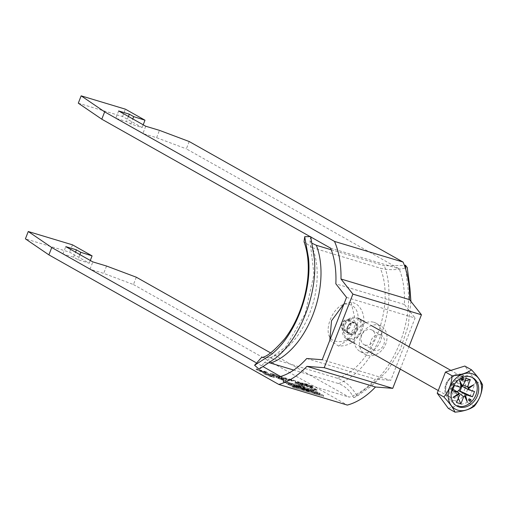 <?xml version="1.0" encoding="UTF-8"?>
<svg xmlns="http://www.w3.org/2000/svg" width="508" height="508" viewBox="0 0 508 508"><rect width="100%" height="100%" fill="white"/><g stroke="black" fill="none" stroke-linecap="round" stroke-linejoin="round"><path stroke-width="0.38" stroke-dasharray="2.54 1.91" d="M469.976 399.447A0.991 0.787 119.4 0 0 468.414 399.402A0.991 0.787 119.4 0 0 469.341 400.571M344.354 329.571A4.947 3.943 -60.6 0 1 342.335 323.844A4.947 3.943 -60.6 0 1 347.929 320.408A4.947 3.943 -60.6 0 1 349.949 326.136A4.947 3.943 -60.6 0 1 344.354 329.571M348.215 319.672A5.74 4.572 -60.6 0 1 348.958 319.989A5.74 4.572 -60.6 0 1 350.361 326.784A5.74 4.572 -60.6 0 1 344.068 330.308A5.74 4.572 -60.6 0 1 343.325 329.99A5.74 4.572 -60.6 0 1 341.928 323.196A5.74 4.572 -60.6 0 1 348.215 319.672M348.107 339.515A11.874 9.462 119.4 0 0 361.118 332.226A11.874 9.462 119.4 0 0 358.223 318.167A11.874 9.462 119.4 0 0 356.686 317.513A11.874 9.462 119.4 0 0 343.668 324.803A11.874 9.462 119.4 0 0 346.564 338.861A11.874 9.462 119.4 0 0 348.107 339.515M465.01 380.898L460.68 381.908L459.95 383.794A5.067 4.039 119.4 0 0 458.089 382.359A5.067 4.039 119.4 0 0 455.619 382.492A5.067 4.039 119.4 0 0 454.031 383.47A5.067 4.039 119.4 0 0 451.999 388.677A5.067 4.039 119.4 0 0 452.571 390.309A5.067 4.039 119.4 0 0 454.431 391.744A5.067 4.039 119.4 0 0 456.895 391.611M472.129 377.406A16.231 12.929 119.4 0 0 471.418 376.968A16.231 12.929 119.4 0 0 469.309 376.066A16.231 12.929 119.4 0 0 451.523 386.029A16.231 12.929 119.4 0 0 455.479 405.238A16.231 12.929 119.4 0 0 456.228 405.625M452.939 389.242L450.431 388.207L452.463 383L454.031 383.47L460.362 387.267M452.38 390.677L450.431 388.207M454.412 385.47L452.463 383M461.588 385.997L460.521 385.426L462.09 385.896L461.969 386.201M474.516 391.528L462.09 385.896M458.349 392.703L456.902 391.611L456.165 393.497L451.841 392.195L452.571 390.309L459.359 395.389M460.47 387.153A5.067 4.039 119.4 0 0 460.521 385.426A5.067 4.039 119.4 0 0 459.95 383.794L463.353 385.147M463.207 385.515L455.619 382.492L456.355 380.606L460.68 381.908M466.001 378.352L456.355 380.606M456.565 402.552L451.841 392.195M458.286 398.145L456.165 393.497M463.213 377.196L463.144 376.307L461.467 376.828L461.556 377.895M448.316 408.4L467.678 402.4L475.933 381.229L464.826 366.058M474.345 406.159L467.678 402.4M482.6 384.988L475.933 381.229M462.248 377.577L462.102 375.717L460.426 376.238L460.712 379.87L461.683 379.571M460.712 379.87L461.753 380.46M460.426 376.238L461.467 376.828M462.102 375.717L463.144 376.307M318.808 393.89L319.748 394.659L314.262 393.281L307.581 390.023L313.068 391.395L318.808 393.89M319.234 392.792L320.18 393.56L314.687 392.182L308.013 388.918L313.5 390.296L319.234 392.792M310.68 390.214L309.982 389.642L309.55 390.741L310.255 391.312C306.305 389.407 315.557 392.195 317.081 393.37L317.779 393.935L318.205 392.836L317.506 392.271C321.456 394.176 312.204 391.389 310.68 390.214C306.737 388.309 315.989 391.09 317.506 392.271M289.211 384.975C290.728 386.15 299.98 388.938 296.031 387.033C294.513 385.858 285.261 383.07 289.211 384.975L288.506 384.404L288.938 383.305L289.636 383.877C291.16 385.051 300.412 387.839 296.462 385.928C294.945 384.753 285.693 381.972 289.636 383.877M296.462 385.928L297.161 386.499L296.736 387.598L296.031 387.033M298.19 386.448L292.456 383.959L286.969 382.581L293.643 385.845L299.136 387.223L298.19 386.448M297.764 387.553L292.024 385.058L286.537 383.686L293.218 386.944L298.704 388.322L297.764 387.553M373.882 322.288A16.231 12.929 -60.6 0 1 375.99 323.183A16.231 12.929 -60.6 0 1 379.946 342.398A16.231 12.929 -60.6 0 1 362.16 352.355A16.231 12.929 -60.6 0 1 360.051 351.46A16.231 12.929 -60.6 0 1 356.095 332.245A16.231 12.929 -60.6 0 1 373.882 322.288M367.367 355.289A16.231 12.929 119.4 0 0 385.153 345.332A16.231 12.929 119.4 0 0 381.197 326.117A16.231 12.929 119.4 0 0 379.089 325.222A16.231 12.929 119.4 0 0 361.302 335.178A16.231 12.929 119.4 0 0 365.265 354.394A16.231 12.929 119.4 0 0 367.367 355.289M380.397 334.905A8.312 6.623 119.4 0 0 371.291 340.004A8.312 6.623 119.4 0 0 373.317 349.847A8.312 6.623 119.4 0 0 374.396 350.304A8.312 6.623 119.4 0 0 383.502 345.205A8.312 6.623 119.4 0 0 381.476 335.363A8.312 6.623 119.4 0 0 380.397 334.905M365.017 345.021A8.312 6.623 -60.6 0 1 363.938 344.564A8.312 6.623 -60.6 0 1 361.912 334.721A8.312 6.623 -60.6 0 1 371.024 329.622A8.312 6.623 -60.6 0 1 372.104 330.079A8.312 6.623 -60.6 0 1 374.129 339.922A8.312 6.623 -60.6 0 1 365.017 345.021M346.539 297.39L415.087 318.033L390.779 380.371L322.231 359.728M321.939 395.929L293.726 387.699L321.939 395.929L322.364 394.824L323.151 395.148L322.72 396.246M259.918 371.069L267.373 373.317L266.04 372.561L256.076 369.564L271.926 376.561L272.212 375.831L271.704 375.425L271.418 376.161C272.307 376.714 271.939 376.752 270.326 376.276L263.754 373.837L271.57 376.961L274.282 377.463L273.387 376.752L259.918 371.069L260.204 370.338L267.659 372.58L267.373 373.317M288.246 380.06L282.581 378.352L289.452 380.733L288.246 380.06L288.531 379.324L282.867 377.622L282.581 378.352M306.464 384.74L304.508 384.15L307.048 385.578L300.406 383.578L301.746 384.334L316.744 390.538L310.337 386.925L312.287 387.509L306.464 384.74L306.749 384.004L304.794 383.419L304.508 384.15M291.541 380.206L288.957 379.755L291.827 381.102L291.325 380.632L291.611 379.901L292.113 380.365L291.827 381.102C290.913 380.524 291.243 380.454 292.811 380.905L298.533 383.483L298.818 382.753L298.177 382.251L297.891 382.981C298.958 383.623 298.653 383.699 296.97 383.216L302.165 385.705L302.451 384.969L301.974 384.594L301.689 385.331L300.863 385.47L294.875 383.28L302 386.131C304.483 386.855 305.048 386.798 303.689 385.94L299.542 384.15C301.047 384.505 301.142 384.308 299.834 383.565L291.541 380.206L291.827 379.476L289.243 379.025L290.024 379.705L289.738 380.435M290.024 379.705L292.113 380.365C291.198 379.787 291.529 379.724 293.097 380.175L298.177 382.251C299.244 382.886 298.939 382.969 297.256 382.48L301.974 384.594L301.149 384.734L295.161 382.549L302.285 385.394C304.768 386.124 305.333 386.061 303.974 385.21L304.749 385.845L304.463 386.575L303.689 385.94L303.974 385.21L299.828 383.419L299.542 384.15M299.828 383.419L301.041 383.54L300.755 384.27L299.834 383.565L300.12 382.829L291.827 379.476M271.253 374.936L276.79 377.304L275.863 377.234L276.562 377.774L283.458 380.543C285.979 381.286 286.531 381.222 285.121 380.346L280.822 378.517L281.921 378.593L280.981 377.863L272.936 374.606L270.218 374.117L271.253 374.936L271.539 374.205L277.076 376.568L276.79 377.304M277.076 376.568L276.149 376.498L276.847 377.044L283.75 379.813C286.264 380.555 286.817 380.486 285.407 379.616L286.214 380.257L285.928 380.994L285.121 380.346L285.407 379.616L281.108 377.781L280.822 378.517M136.309 277.203L133.445 284.537L103.702 273.368L89.992 269.24L62.903 253.975L73.565 257.188L77.927 259.645L89.23 263.214L69.647 252.178L25.4 238.849M133.445 284.537L347.313 405.073M284.347 382.416L313.601 391.23L283.064 381.787L284.347 382.416L284.778 381.317L314.179 390.087L313.754 391.192M306.87 390.36L309.677 391.757L308.597 391.579L301.06 389.172L296.101 386.34L302.806 388.309A3.118 0.33 -158.7 0 1 305.86 389.465A3.118 0.33 -158.7 0 1 307.353 390.366A3.118 0.33 -158.7 0 1 306.87 390.36L307.302 389.261L310.102 390.652L302.73 388.582L302.304 389.68M189.205 141.529L186.347 148.863L399.161 268.808A79.165 47.085 106.8 0 1 404.393 304.476L415.087 318.033M400.253 369.119L408.965 346.767M270.58 352.882L349.123 397.148A79.165 47.085 -73.2 0 0 375.272 379.165L390.779 380.371M310.166 236.639L310.801 236.995M255.613 362.433L263.188 366.7M280.575 376.504L349.123 397.148M78.296 103.175L122.542 116.503L142.126 127.54L130.829 123.971L126.467 121.514L115.799 118.301L142.888 133.566L156.597 137.693L186.347 148.863M330.613 248.158L399.161 268.808M306.724 358.521L375.272 379.165M404.393 304.476L335.845 283.826M304.794 383.419L307.334 384.848L307.048 385.578M307.334 384.848L300.692 382.848L300.406 383.578M300.692 382.848L302.031 383.603L301.746 384.334M302.031 383.603L315.665 389.388L315.379 390.125M315.665 389.388L317.03 389.801L316.744 390.538M317.03 389.801L310.623 386.188L310.337 386.925M310.623 386.188L312.572 386.779L312.287 387.509M312.572 386.779L311.239 386.023L310.953 386.759M311.239 386.023L309.283 385.439L308.997 386.169M309.283 385.439L306.749 384.004M304.438 384.327L308.667 385.597L312.42 387.718L304.438 384.327L304.152 385.058L308.381 386.334L312.134 388.449L304.152 385.058M308.667 385.597L308.381 386.334M312.42 387.718L312.134 388.449M293.097 380.175L292.811 380.905M297.256 382.48L296.97 383.216M295.853 382.022L295.567 382.753M297.256 382.759L296.97 383.489M297.523 382.835L297.237 383.565M301.149 384.734L300.863 385.47M296.983 383.064L296.697 383.794M295.161 382.549L294.875 383.28M302.285 385.394L302 386.131M301.041 383.54L300.12 382.829M282.867 377.622L284.074 378.295L283.788 379.031M284.074 378.295L289.738 380.003L289.452 380.733M289.738 380.003L288.531 379.324M276.847 377.044L276.562 377.774M283.75 379.813L283.458 380.543M281.108 377.781L282.207 377.863L281.267 377.126L280.981 377.863M281.267 377.126L273.221 373.869L272.936 374.606M273.221 373.869L270.504 373.386L271.539 374.205M279.337 376.549L280.029 377.088L279.743 377.819L279.051 377.285C280.2 377.965 279.883 378.047 278.098 377.527L273.228 375.539L272.491 374.974L272.777 374.244L273.514 374.809C272.339 374.123 272.65 374.034 274.434 374.555L279.337 376.549C280.486 377.228 280.168 377.311 278.384 376.796L273.514 374.809L273.228 375.539C272.053 374.853 272.364 374.771 274.149 375.285L279.051 377.285L279.337 376.549M283.42 379.006L283.902 379.387L283.616 380.117L283.134 379.736C283.959 380.238 283.674 380.282 282.283 379.876L278.511 378.365L277.99 377.958L278.276 377.228L278.797 377.628C277.927 377.107 278.213 377.063 279.648 377.488L283.42 379.006C284.245 379.508 283.959 379.552 282.569 379.139L278.797 377.628L278.511 378.365C277.641 377.844 277.927 377.793 279.362 378.225L283.134 379.736L283.42 379.006M282.569 379.139L282.283 379.876M279.648 377.488L279.362 378.225M278.384 376.796L278.098 377.527M274.434 374.555L274.149 375.285M267.659 372.58L266.325 371.831L266.04 372.561M266.325 371.831L256.362 368.827L256.076 369.564M256.362 368.827L257.493 369.411L257.207 370.148M257.493 369.411L263.976 372.148L263.69 372.878M263.976 372.148L271.704 375.425C272.593 375.977 272.224 376.015 270.612 375.539L270.326 376.276M270.612 375.539L265.855 373.615L265.57 374.352M265.855 373.615L264.039 373.107L263.754 373.837M264.039 373.107L271.856 376.231L271.57 376.961M271.856 376.231L274.568 376.733L273.672 376.022L273.387 376.752M273.672 376.022L265.17 372.339L264.884 373.075M265.17 372.339L260.204 370.338M156.597 137.693L159.455 130.359M145.745 126.232L142.888 133.566M118.662 110.966L115.799 118.301M128.429 116.472L126.467 121.514M130.829 123.971L132.791 118.929M142.126 127.54L143.199 124.797M122.542 116.503L125.4 109.169M72.504 244.843L69.647 252.178M90.303 260.471L89.23 263.214M79.896 254.603L77.927 259.645M73.565 257.188L75.533 252.146M62.903 253.975L65.761 246.64M89.992 269.24L92.85 261.906M106.559 266.033L103.702 273.368M317.081 393.37C321.024 395.275 311.772 392.487 310.255 391.312M284.778 381.317L314.179 390.087M323.151 395.148L293.37 386.283L322.364 394.824M302.381 389.445L307.378 390.881L301.028 388.684L302.381 389.445L302.806 388.347L307.804 389.776L301.454 387.579L302.806 388.347M301.454 387.579L301.028 388.684M303.346 388.734L304.94 389.63L300.152 388.188L298.558 387.286L303.346 388.734L303.771 387.629L305.981 388.633L300.577 387.09L300.152 388.188M300.577 387.09L298.983 386.188L298.558 387.286M302.73 388.582L296.532 385.242L303.238 387.21A3.118 0.33 -158.7 0 1 306.286 388.366A3.118 0.33 -158.7 0 1 307.784 389.268A3.118 0.33 -158.7 0 1 307.302 389.261M298.983 386.188L303.771 387.629M344.056 303.752L351.085 302.425C360.896 302.939 366.357 316.782 362.845 327.45C358.432 339.935 350.349 346.139 338.582 346.081L329.819 340.271M349.834 338.614C360.921 340.36 366.217 319.107 354.952 318.408C343.884 316.662 338.557 337.915 349.834 338.614L338.582 346.081M351.301 319.24A7.918 6.306 119.4 0 0 342.849 325.901A7.918 6.306 119.4 0 0 347.237 334.264A7.918 6.306 119.4 0 0 355.683 327.609A7.918 6.306 119.4 0 0 351.301 319.24M337.071 341.395C318.751 340.36 331.788 302.984 347.174 304.051C367.29 306.057 357.251 345.148 337.071 341.395M347.669 327.089A6.134 4.889 119.4 0 0 349.383 333.858A6.134 4.889 119.4 0 0 357.118 329.933A6.134 4.889 119.4 0 0 355.403 323.171A6.134 4.889 119.4 0 0 347.669 327.089M344.545 325.33A6.134 4.889 119.4 0 0 346.259 332.099A6.134 4.889 119.4 0 0 353.993 328.174A6.134 4.889 119.4 0 0 352.279 321.405A6.134 4.889 119.4 0 0 344.545 325.33M331.235 249.771L384.289 265.748L404.412 265.424M405.835 269.685L407.702 286.087C412.909 321.583 394.722 368.402 368.49 386.664L353.714 397.65C349.904 390.55 344.786 385.845 338.372 383.521L293.732 370.078M353.714 397.65L357.124 396.132C352.101 387.179 345.51 381.222 337.337 378.27L269.399 357.803A67.291 40.024 -73.2 0 0 309.67 313.347A67.291 40.024 -73.2 0 0 312.331 247.694L380.27 268.154C388.734 270.345 397.732 270.148 407.245 267.57M312.331 247.694L304.057 241.795M310.718 236.633L309.994 240.703L312.141 243.326M259.055 369.138L264.096 362.915L269.278 362.763M269.399 357.803L261.487 357.511M410.928 301.415L408.21 325.945L400.164 349.866L387.687 370.516L372.059 385.553L357.124 396.132M354.755 322.466A6.528 5.201 119.4 0 0 347.364 327A6.528 5.201 119.4 0 0 350.037 334.562A6.528 5.201 119.4 0 0 357.422 330.029A6.528 5.201 119.4 0 0 354.755 322.466M349.904 333.597A5.74 4.572 -60.6 0 1 349.161 333.28A5.74 4.572 -60.6 0 1 347.758 326.485A5.74 4.572 -60.6 0 1 354.051 322.961A5.74 4.572 -60.6 0 1 354.794 323.279A5.74 4.572 -60.6 0 1 356.197 330.073A5.74 4.572 -60.6 0 1 349.904 333.597M451.244 397.643A11.874 9.462 -60.6 0 1 449.701 396.983A11.874 9.462 -60.6 0 1 446.805 382.924A11.874 9.462 -60.6 0 1 459.823 375.641A11.874 9.462 -60.6 0 1 461.359 376.295A11.874 9.462 -60.6 0 1 464.255 390.354A11.874 9.462 -60.6 0 1 451.244 397.643M461.575 374.396A13.856 11.036 119.4 0 0 445.91 384.016A13.856 11.036 119.4 0 0 451.568 400.063A13.856 11.036 119.4 0 0 467.233 390.442A13.856 11.036 119.4 0 0 461.575 374.396M314.033 390.131L313.601 391.23M313.773 389.858L313.347 390.963M312.991 389.541L312.56 390.639M283.737 380.727L283.305 381.832M283.591 380.771L283.159 381.87M283.997 381L283.566 382.099M293.11 386.017L292.684 387.115M292.964 386.055L292.538 387.153M293.37 386.283L292.945 387.382M294.151 386.601L293.726 387.699M323.412 395.415L322.98 396.513M323.558 395.376L323.126 396.475M307.283 389.693L306.857 390.792M305.93 388.931L305.505 390.03M305.365 388.531L304.94 389.63M303.238 387.21L302.806 388.309M296.92 385.305L296.488 386.404M296.685 385.369L296.259 386.467M301.485 388.074L301.06 389.172M309.029 390.474L308.597 391.579M351.085 302.425L354.952 318.408M338.372 383.521A73.228 43.555 -73.2 0 0 380.74 335.572A73.228 43.555 -73.2 0 0 384.289 265.748M337.337 378.27A67.291 40.024 -73.2 0 0 377.609 333.813A67.291 40.024 -73.2 0 0 380.27 268.154M468.655 400.577L469.697 401.161M348.958 319.989L354.108 322.986C350.031 321.139 343.98 330.079 349.161 333.28L343.325 329.99M438.258 390.538L449.701 396.983C440.766 391.986 448.126 373.069 459.962 375.704L450.869 370.383M366.173 322.65L371.38 325.584M455.479 405.238L456.94 406.063M471.418 376.968L472.872 377.787M354.514 343.338L359.721 346.272M469.627 398.85L470.668 399.44M319.748 394.659L320.18 393.56M286.969 382.581L286.537 383.686M375.99 323.183L381.197 326.117M363.938 344.564L373.317 349.847M372.104 330.079L381.476 335.363M360.051 351.46L365.265 354.394M288.957 379.755L289.243 379.025M275.863 377.234L276.149 376.498M281.921 378.593L282.207 377.863M270.218 374.117L270.504 373.386M274.282 377.463L274.568 376.733M299.136 387.223L298.704 388.322M307.581 390.023L308.013 388.918M314.281 390.169L313.849 391.268M283.489 380.689L283.064 381.787M292.868 385.972L292.437 387.077M323.653 395.453L323.228 396.551M305.981 388.633L305.549 389.731M307.784 389.268L307.353 390.366M296.532 385.242L296.101 386.34M310.102 390.652L309.677 391.757M307.804 389.776L307.378 390.881M346.259 332.099L349.383 333.858M352.279 321.405L355.403 323.171M309.994 240.703L314.001 274.32L305.168 313.88L285.852 346.805L264.096 362.915"/><path stroke-width="0.76" d="M470.541 399.383A0.991 0.787 119.4 0 0 469.824 401.218A0.991 0.787 119.4 0 0 470.541 399.383M457.797 410.159A19.685 15.684 119.4 0 0 480.06 396.488A19.685 15.684 119.4 0 0 472.015 373.691A19.685 15.684 119.4 0 0 449.758 387.363A19.685 15.684 119.4 0 0 457.797 410.159M474.345 406.159C470.052 409.327 463.594 411.321 454.984 412.159C453.415 408.324 449.713 403.269 443.878 396.983C448.729 391.116 451.485 384.054 452.133 375.812C460.635 375.012 467.087 373.018 471.494 369.818C477.266 376.015 480.968 381.07 482.6 384.988C481.946 393.236 479.196 400.291 474.345 406.159M470.77 376.892A16.231 12.929 119.4 0 0 452.984 386.848A16.231 12.929 119.4 0 0 456.94 406.063A16.231 12.929 119.4 0 0 459.048 406.959A16.231 12.929 119.4 0 0 476.834 397.002A16.231 12.929 119.4 0 0 472.872 377.787A16.231 12.929 119.4 0 0 470.77 376.892M456.228 405.625A16.231 12.929 119.4 0 0 457.587 406.14A16.231 12.929 119.4 0 0 475.139 396.653A16.231 12.929 119.4 0 0 472.129 377.406M452.939 389.242L458.33 392.474L452.38 390.677L454.412 385.47L460.362 387.267A6.026 4.801 119.4 0 1 461.245 386.486L462.191 385.902L459.676 380.403L461.245 386.486M460.058 391.103L458.489 390.633L466.535 394.945L472.484 396.735L460.058 391.103L461.969 386.201M461.588 385.997L468.567 389.738L474.516 391.528L472.484 396.735M456.895 391.611A5.067 4.039 119.4 0 0 456.902 391.611L456.902 391.611A5.067 4.039 119.4 0 0 458.489 390.633A5.067 4.039 119.4 0 0 460.47 387.153M463.353 385.147L467.538 386.817L470.332 379.654L465.01 380.898M462.191 385.902A6.026 4.801 119.4 0 1 463.207 385.515L466.001 378.352L470.332 379.654M458.349 392.703L463.69 396.691L460.896 403.854L456.565 402.552L459.359 395.389A6.026 4.801 119.4 0 1 458.826 394.532L458.483 393.56L453.003 397.516L458.826 394.532M460.896 403.854L458.286 398.145M461.556 377.895L461.753 380.46L463.429 379.94L463.213 377.196M463.69 396.691A6.026 4.801 119.4 0 0 464.706 396.304L467.22 401.803L465.652 395.719A6.026 4.801 119.4 0 0 466.535 394.945M458.33 392.474A6.026 4.801 119.4 0 0 458.483 393.56M468.567 389.738A6.026 4.801 119.4 0 0 468.414 388.645L473.894 384.689L468.071 387.674A6.026 4.801 119.4 0 0 467.538 386.817M465.652 395.719L464.864 395.827L464.706 396.304M468.071 387.674L468.414 388.645M471.494 369.818L464.826 366.058L445.465 372.053L437.21 393.224L448.316 408.4L454.984 412.159M443.878 396.983L437.21 393.224M452.133 375.812L445.465 372.053M461.41 386.029L459.676 380.403M467.919 387.991L473.894 384.689M464.864 395.827L467.22 401.803M458.356 393.865L453.003 397.516M461.683 379.571L462.388 379.355L463.429 379.94M462.388 379.355L462.248 377.577M469.341 400.571A0.991 0.787 119.4 0 0 469.976 399.447M310.801 236.995L330.613 248.158A79.165 47.085 106.8 0 1 335.845 283.826L346.539 297.39L322.231 359.728L306.724 358.521A79.165 47.085 -73.2 0 1 280.575 376.504L263.188 366.7M270.58 352.882L136.309 277.203L106.559 266.033L92.85 261.906L65.761 246.64L76.429 249.853L80.791 252.311L92.088 255.88L72.504 244.843L28.258 231.515L25.4 238.849L48.889 254.87L278.765 384.429L347.313 405.073A87.078 51.797 106.8 0 0 375.482 387.007L306.934 366.357L324.206 367.703L352.901 294.107L340.989 279.006A87.078 51.797 -73.2 0 0 334.524 241.421L104.648 111.862L81.159 95.841L125.4 109.169L144.99 120.206L133.687 116.637L129.324 114.179L118.662 110.966L145.745 126.232L159.455 130.359L189.205 141.529L403.073 262.065A87.078 51.797 106.8 0 1 409.537 299.65L421.45 314.757L352.901 294.107M324.206 367.703L392.754 388.347L400.253 369.119M408.965 346.767L421.45 314.757M392.754 388.347L375.482 387.007M310.166 236.639L101.791 119.196L104.648 111.862M48.889 254.87L51.752 247.536L255.613 362.433M278.765 384.429A87.078 51.797 -73.2 0 0 306.934 366.357M403.073 262.065L334.524 241.421M28.258 231.515L51.752 247.536M101.791 119.196L78.296 103.175L81.159 95.841M340.989 279.006L409.537 299.65M129.324 114.179L128.429 116.472M132.791 118.929L133.687 116.637M143.199 124.797L144.99 120.206M92.088 255.88L90.303 260.471M80.791 252.311L79.896 254.603M75.533 252.146L76.429 249.853M312.141 243.326L316.351 245.288L331.235 249.771M293.732 370.078L270.427 363.061A73.228 43.555 -73.2 0 0 312.801 315.112A73.228 43.555 -73.2 0 0 316.351 245.288M329.819 340.271L331.527 320.739L344.056 303.752M410.928 301.415L409.95 288.366L407.245 267.57L405.378 265.144L404.412 265.424M254.584 365.252L261.487 357.511C266.37 357.226 274.149 350.939 284.823 338.658C292.544 328.466 298.59 316.281 302.959 302.108C309.099 281.508 310.521 259.855 304.057 241.795L304.711 236.684L308.451 257.791C312.312 291.783 294.557 337.242 270.561 354.978L254.584 365.252L259.055 369.138L275.044 358.521C299.815 339.909 318.11 293.154 314.255 257.943L310.718 236.633L304.711 236.684M269.278 362.763L270.427 363.061M405.835 269.685L405.378 265.144M358.223 318.167L366.173 322.65M371.38 325.584L450.869 370.383M346.564 338.861L354.514 343.338M359.721 346.272L438.258 390.538"/></g></svg>
